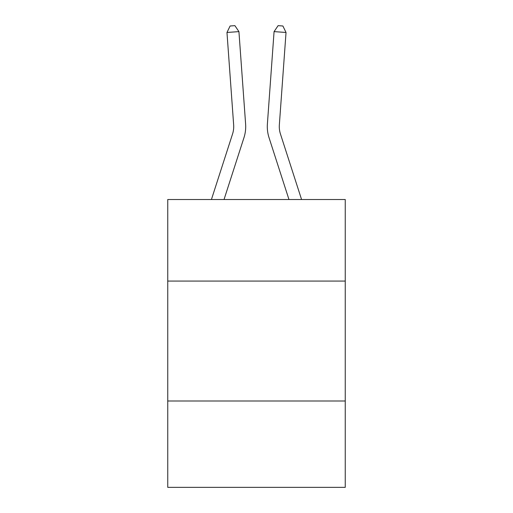 <?xml version="1.0" encoding="UTF-8"?>
<svg xmlns="http://www.w3.org/2000/svg" width="513" height="513" viewBox="0 0 513 513"><rect width="100%" height="100%" fill="white"/><g stroke="black" fill="none" stroke-linecap="round" stroke-linejoin="round"><path stroke-width="0.77" d="M345.249 281.073L345.249 199.525L167.751 199.525L167.751 281.073L345.249 281.073L345.249 487.35L167.751 487.35L167.751 281.073M345.249 400.999L167.751 400.999M245.612 124.011L238.93 31.614L245.612 124.011A35.981 35.981 120.5 0 1 243.97 137.651L224.027 199.525M211.427 199.525L232.556 133.97A23.983 23.983 -31.6 0 0 233.652 124.877L226.97 32.473L230.106 25.996L234.89 25.65L238.93 31.614L226.97 32.473M301.573 199.525L280.444 133.97A23.983 23.983 31.6 0 1 279.348 124.877L286.03 32.473L274.07 31.614L267.388 124.011A35.981 35.981 -120.5 0 0 269.03 137.651L288.973 199.525M232.556 133.97A23.983 23.983 -59.5 0 0 233.652 124.877A23.983 23.983 -59.5 0 1 232.556 133.97A23.983 23.983 -59.5 0 0 233.652 124.877A23.983 23.983 -59.5 0 1 232.556 133.97A23.983 23.983 -59.5 0 0 233.652 124.877A23.983 23.983 -59.5 0 1 232.556 133.97A23.983 23.983 -59.5 0 0 233.652 124.877A23.983 23.983 -59.5 0 1 232.556 133.97A23.983 23.983 -59.5 0 0 233.652 124.877A23.983 23.983 -59.5 0 1 232.556 133.97A23.983 23.983 -59.5 0 0 233.652 124.877A23.983 23.983 -59.5 0 1 232.556 133.97A23.983 23.983 -59.5 0 0 233.652 124.877A23.983 23.983 -59.5 0 1 232.556 133.97A23.983 23.983 -59.5 0 0 233.652 124.877A23.983 23.983 -59.5 0 1 232.556 133.97A23.983 23.983 -59.5 0 0 233.652 124.877A23.983 23.983 -59.5 0 1 232.556 133.97A23.983 23.983 -59.5 0 0 233.652 124.877A23.983 23.983 -59.5 0 1 232.556 133.97A23.983 23.983 -59.5 0 0 233.652 124.877A23.983 23.983 -59.5 0 1 232.556 133.97A23.983 23.983 -59.5 0 0 233.652 124.877A23.983 23.983 -59.5 0 1 232.556 133.97A23.983 23.983 -59.5 0 0 233.652 124.877A23.983 23.983 -59.5 0 1 232.556 133.97A23.983 23.983 -59.5 0 0 233.652 124.877A23.983 23.983 -59.5 0 1 232.556 133.97A23.983 23.983 -59.5 0 0 233.652 124.877A23.983 23.983 -59.5 0 1 232.556 133.97A23.983 23.983 -59.5 0 0 233.652 124.877A23.983 23.983 -59.5 0 1 232.556 133.97A23.983 23.983 -59.5 0 0 233.652 124.877A23.983 23.983 -59.5 0 1 232.556 133.97A23.983 23.983 -59.5 0 0 233.652 124.877A23.983 23.983 -59.5 0 1 232.556 133.97A23.983 23.983 -59.5 0 0 233.652 124.877A23.983 23.983 -59.5 0 1 232.556 133.97A23.983 23.983 -59.5 0 0 233.652 124.877A23.983 23.983 -59.5 0 1 232.556 133.97A23.983 23.983 -59.5 0 0 233.652 124.877A23.983 23.983 -59.5 0 1 232.556 133.97A23.983 23.983 -59.5 0 0 233.652 124.877A23.983 23.983 -59.5 0 1 232.556 133.97A23.983 23.983 -59.5 0 0 233.652 124.877A23.983 23.983 -59.5 0 1 232.556 133.97A23.983 23.983 -59.5 0 0 233.652 124.877A23.983 23.983 -59.5 0 1 232.556 133.97A23.983 23.983 -59.5 0 0 233.652 124.877A23.983 23.983 -59.5 0 1 232.556 133.97A23.983 23.983 -59.5 0 0 233.652 124.877A23.983 23.983 -59.5 0 1 232.556 133.97A23.983 23.983 -59.5 0 0 233.652 124.877A23.983 23.983 -59.5 0 1 232.556 133.97A23.983 23.983 -59.5 0 0 233.652 124.877A23.983 23.983 -59.5 0 1 232.556 133.97A23.983 23.983 -59.5 0 0 233.652 124.877A23.983 23.983 -59.5 0 1 232.556 133.97A23.983 23.983 -59.5 0 0 233.652 124.877M280.444 133.97A23.983 23.983 59.5 0 1 279.348 124.877A23.983 23.983 59.5 0 0 280.444 133.97A23.983 23.983 59.5 0 1 279.348 124.877A23.983 23.983 59.5 0 0 280.444 133.97A23.983 23.983 59.5 0 1 279.348 124.877A23.983 23.983 59.5 0 0 280.444 133.97A23.983 23.983 59.5 0 1 279.348 124.877A23.983 23.983 59.5 0 0 280.444 133.97A23.983 23.983 59.5 0 1 279.348 124.877A23.983 23.983 59.5 0 0 280.444 133.97A23.983 23.983 59.5 0 1 279.348 124.877A23.983 23.983 59.5 0 0 280.444 133.97A23.983 23.983 59.5 0 1 279.348 124.877A23.983 23.983 59.5 0 0 280.444 133.97A23.983 23.983 59.5 0 1 279.348 124.877A23.983 23.983 59.5 0 0 280.444 133.97A23.983 23.983 59.5 0 1 279.348 124.877A23.983 23.983 59.5 0 0 280.444 133.97A23.983 23.983 59.5 0 1 279.348 124.877A23.983 23.983 59.5 0 0 280.444 133.97A23.983 23.983 59.5 0 1 279.348 124.877A23.983 23.983 59.5 0 0 280.444 133.97A23.983 23.983 59.5 0 1 279.348 124.877A23.983 23.983 59.5 0 0 280.444 133.97A23.983 23.983 59.5 0 1 279.348 124.877A23.983 23.983 59.5 0 0 280.444 133.97A23.983 23.983 59.5 0 1 279.348 124.877A23.983 23.983 59.5 0 0 280.444 133.97A23.983 23.983 59.5 0 1 279.348 124.877A23.983 23.983 59.5 0 0 280.444 133.97A23.983 23.983 59.5 0 1 279.348 124.877A23.983 23.983 59.5 0 0 280.444 133.97A23.983 23.983 59.5 0 1 279.348 124.877A23.983 23.983 59.5 0 0 280.444 133.97A23.983 23.983 59.5 0 1 279.348 124.877A23.983 23.983 59.5 0 0 280.444 133.97A23.983 23.983 59.5 0 1 279.348 124.877A23.983 23.983 59.5 0 0 280.444 133.97A23.983 23.983 59.5 0 1 279.348 124.877A23.983 23.983 59.5 0 0 280.444 133.97A23.983 23.983 59.5 0 1 279.348 124.877A23.983 23.983 59.5 0 0 280.444 133.97A23.983 23.983 59.5 0 1 279.348 124.877A23.983 23.983 59.5 0 0 280.444 133.97A23.983 23.983 59.5 0 1 279.348 124.877A23.983 23.983 59.5 0 0 280.444 133.97A23.983 23.983 59.5 0 1 279.348 124.877A23.983 23.983 59.5 0 0 280.444 133.97A23.983 23.983 59.5 0 1 279.348 124.877A23.983 23.983 59.5 0 0 280.444 133.97A23.983 23.983 59.5 0 1 279.348 124.877A23.983 23.983 59.5 0 0 280.444 133.97A23.983 23.983 59.5 0 1 279.348 124.877A23.983 23.983 59.5 0 0 280.444 133.97A23.983 23.983 59.5 0 1 279.348 124.877A23.983 23.983 59.5 0 0 280.444 133.97A23.983 23.983 59.5 0 1 279.348 124.877A23.983 23.983 59.5 0 0 280.444 133.97A23.983 23.983 59.5 0 1 279.348 124.877M286.03 32.473L282.894 25.996L278.11 25.65L274.07 31.614L267.388 124.011"/></g></svg>
